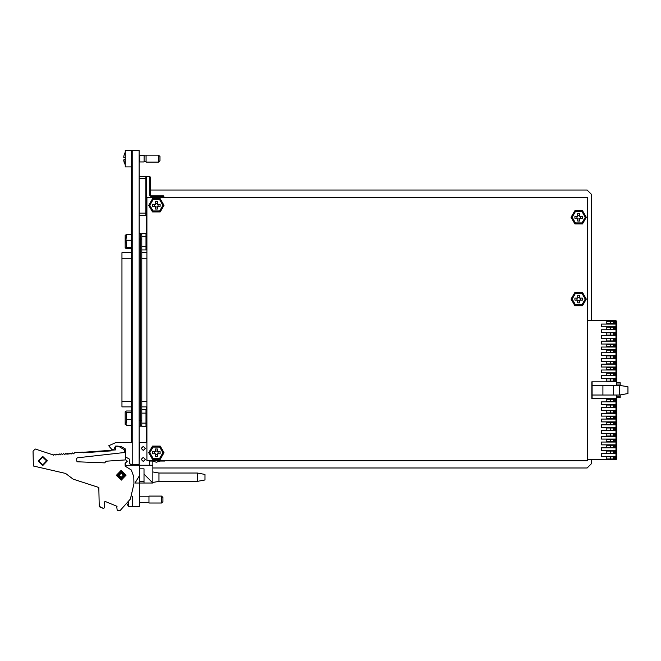 <?xml version="1.0" encoding="UTF-8"?>
<svg xmlns="http://www.w3.org/2000/svg" width="661" height="661" viewBox="0 0 661 661"><rect width="100%" height="100%" fill="white"/><g stroke="black" fill="none" stroke-linecap="round" stroke-linejoin="round"><path stroke-width="0.99" d="M620.167 394.947L620.167 397.691L616.829 397.691M614.747 323.626L613.631 323.626L613.631 321.403L614.747 321.403L614.747 323.626M610.574 321.403L610.574 323.626L606.823 323.626L606.823 321.403L613.631 321.403M614.747 329.385L613.631 329.385L613.631 327.162L614.747 327.162L614.747 329.385M610.574 327.162L610.574 329.385L606.823 329.385L606.823 327.162L613.631 327.162M614.747 335.135L613.631 335.135L613.631 332.913L614.747 332.913L614.747 335.135M610.574 332.913L610.574 335.135L606.823 335.135L606.823 332.913L613.631 332.913M614.747 340.894L613.631 340.894L613.631 338.672L614.747 338.672L614.747 340.894M610.574 338.672L610.574 340.894L606.823 340.894L606.823 338.672L613.631 338.672M614.747 346.645L613.631 346.645L613.631 344.422L614.747 344.422L614.747 346.645M610.574 344.422L610.574 346.645L606.823 346.645L606.823 344.422L613.631 344.422M614.747 352.404L613.631 352.404L613.631 350.181L614.747 350.181L614.747 352.404M610.574 350.181L610.574 352.404L606.823 352.404L606.823 350.181L613.631 350.181M614.747 358.155L613.631 358.155L613.631 355.932L614.747 355.932L614.747 358.155M610.574 355.932L610.574 358.155L606.823 358.155L606.823 355.932L613.631 355.932M614.747 363.914L613.631 363.914L613.631 361.691L614.747 361.691L614.747 363.914M610.574 361.691L610.574 363.914L606.823 363.914L606.823 361.691L613.631 361.691M614.747 369.664L613.631 369.664L613.631 367.442L614.747 367.442L614.747 369.664M610.574 367.442L610.574 369.664L606.823 369.664L606.823 367.442L613.631 367.442M614.747 375.423L613.631 375.423L613.631 373.201L614.747 373.201L614.747 375.423M610.574 373.201L610.574 375.423L606.823 375.423L606.823 373.201L613.631 373.201M614.747 381.174L613.631 381.174L613.631 378.951L614.747 378.951L614.747 381.174M610.574 378.951L610.574 381.174L606.823 381.174L606.823 378.951L613.631 378.951M614.747 401.467L613.631 401.467L613.631 399.244L614.747 399.244L614.747 401.467M610.574 399.244L610.574 401.467L606.823 401.467L606.823 399.244L613.631 399.244M614.747 407.226L613.631 407.226L613.631 405.003L614.747 405.003L614.747 407.226M610.574 405.003L610.574 407.226L606.823 407.226L606.823 405.003L613.631 405.003M614.747 412.976L613.631 412.976L613.631 410.754L614.747 410.754L614.747 412.976M610.574 410.754L610.574 412.976L606.823 412.976L606.823 410.754L613.631 410.754M614.747 418.735L613.631 418.735L613.631 416.513L614.747 416.513L614.747 418.735M610.574 416.513L610.574 418.735L606.823 418.735L606.823 416.513L613.631 416.513M614.747 424.486L613.631 424.486L613.631 422.263L614.747 422.263L614.747 424.486M610.574 422.263L610.574 424.486L606.823 424.486L606.823 422.263L613.631 422.263M614.747 430.245L613.631 430.245L613.631 428.022L614.747 428.022L614.747 430.245M610.574 428.022L610.574 430.245L606.823 430.245L606.823 428.022L613.631 428.022M614.747 435.996L613.631 435.996L613.631 433.773L614.747 433.773L614.747 435.996M610.574 433.773L610.574 435.996L606.823 435.996L606.823 433.773L613.631 433.773M614.747 441.755L613.631 441.755L613.631 439.532L614.747 439.532L614.747 441.755M610.574 439.532L610.574 441.755L606.823 441.755L606.823 439.532L613.631 439.532M614.747 447.505L613.631 447.505L613.631 445.283L614.747 445.283L614.747 447.505M610.574 445.283L610.574 447.505L606.823 447.505L606.823 445.283L613.631 445.283M614.747 453.264L613.631 453.264L613.631 451.042L614.747 451.042L614.747 453.264M610.574 451.042L610.574 453.264L606.823 453.264L606.823 451.042L613.631 451.042M614.747 459.015L613.631 459.015L613.631 456.792L614.747 456.792L614.747 459.015M610.574 456.792L610.574 459.015L606.823 459.015L606.823 456.792L613.631 456.792M616.829 382.678L620.167 382.678L620.167 385.413M139.132 239.034L140.438 239.034L140.438 233.473L141.826 234.87L141.826 424.8L140.438 426.188L140.438 420.627L141.826 420.627M121.921 406.961L121.921 252.709L131.622 252.709L121.921 252.709L121.921 258.269L131.622 258.269L121.921 258.269L121.921 401.401L131.622 401.401L121.921 401.401L121.921 406.961L131.622 406.961L121.921 406.961M145.998 233.226L145.998 236.555L141.826 236.555L141.826 233.226L146.899 233.226M141.826 246.57L145.998 246.57L145.998 249.908L146.899 249.908M141.826 409.762L146.899 409.762M145.998 426.444L141.826 426.444L141.826 423.106L145.998 423.106L145.998 426.444L146.899 426.444M132.183 441.614L131.622 441.614L131.622 151.377L132.183 151.377M132.183 150.543L132.183 464.41L139.132 464.41L139.132 150.543L125.226 150.262L125.226 166.944L131.622 166.944M139.132 155.269L139.686 155.269L139.686 161.937L139.132 161.937M144.131 155.269L139.686 155.269L144.131 155.269L144.131 161.937L139.686 161.937L144.131 161.937M159.979 156.517L159.979 160.689L158.59 162.077L158.59 155.128L159.979 156.517M158.59 155.128L146.081 155.128L146.081 162.077L158.59 162.077M123.921 159.731L125.226 159.524L123.706 159.962L125.226 165.076M123.921 157.475L125.226 157.417M146.899 215.312L145.395 215.312L146.362 215.312L146.362 214.759L145.519 215.246M149.692 176.396L150.254 176.95L150.254 195.301L149.692 195.301L149.692 176.396L145.8 176.462L145.8 214.759M139.545 450.785L139.545 458.015M139.132 457.569L139.521 451.471M197.375 473.028L197.375 481.365L205.017 479.977L205.017 474.416L197.375 473.028L159.012 473.028L152.889 471.913M197.375 481.365L159.012 481.365L159.012 473.028M84.03 452.744L83.997 452.19L85.228 452.099L109.99 450.397L110.106 450.951M127.226 503.971L128.35 506.392L128.35 502.451M162.903 497.493L162.903 501.666L161.507 503.054L161.507 496.105L162.903 497.493M131.779 495.998L132.316 496.378L132.316 506.524L128.581 506.524L128.581 502.104M161.507 496.105L148.998 496.105L148.998 503.054L161.507 503.054M131.622 248.652L126.466 248.652L125.177 247.817L125.177 235.308L126.466 234.473L131.622 234.473M146.899 249.28L146.023 249.28L146.023 233.854L146.899 233.854M131.622 419.413L126.466 419.413L126.028 424.436L126.466 425.188L125.177 424.354L125.177 411.844L126.466 411.01L131.622 411.01M146.899 425.816L146.023 425.816L146.023 410.382L146.899 410.382M139.132 420.627L140.438 420.627L140.438 239.034L141.826 239.034L141.826 236.555M123.714 157.211L124.136 154.963M125.226 159.788L123.714 160.028M163.317 195.854L163.317 196.408L150.807 196.408L150.807 195.854L163.317 195.854L163.87 196.408L163.317 196.408L163.317 197.408M148.725 205.307L152.542 211.925L160.193 211.925L164.011 205.307L160.193 198.688L152.542 198.688L148.725 205.307M148.725 452.735L152.542 459.354L160.193 459.354L164.011 452.735L160.193 446.109L152.542 446.109L148.725 452.735M571.054 217.279L574.88 223.905L582.523 223.905L586.34 217.279L582.523 210.661L574.88 210.661L571.054 217.279M571.054 299.094L574.88 305.713L582.523 305.713L586.34 299.094L582.523 292.468L574.88 292.468L571.054 299.094M149.832 452.735L153.104 458.395L159.631 458.395L162.903 452.735L159.631 447.076L153.104 447.076L149.832 452.735M149.832 205.307L153.104 210.966L159.631 210.966L162.903 205.307L159.631 199.647L153.104 199.647L149.832 205.307M585.233 299.094L581.969 293.434L575.434 293.434L572.17 299.094L575.434 304.746L581.969 304.746L585.233 299.094M572.17 217.279L575.434 222.939L581.969 222.939L585.233 217.279L581.969 211.627L575.434 211.627L572.17 217.279M141.19 448.422L143.263 450.505L145.346 448.422L143.263 446.349L141.19 448.422M141.19 459.403L143.263 461.485L145.346 459.403L143.263 457.321L141.19 459.403M121.203 478.258L124.202 475.251L121.203 472.251L118.195 475.251L121.203 478.258M132.183 464.41L130.762 464.41L129.63 463.51L129.449 459.155L125.648 457.032L125.235 448.877L121.566 446.762L117.724 446.059M46.617 460.841L42.643 457.04L38.834 461.023L42.816 464.823L46.617 460.841L42.816 464.823L38.834 461.023L42.816 464.823L46.617 460.841L42.816 464.823L38.834 461.023M125.367 475.16L121.103 471.086L117.03 475.35L121.294 479.423L125.367 475.16L121.294 479.423L117.03 475.35M133.91 483.885L130.382 499.072L119.971 510.689L117.889 510.738L117.179 510.061L116.666 506.136L105.198 501.468L104.24 502.129L104.372 507.788L103.413 508.449L99.233 506.301L98.803 487.479L73.148 479.142L65.629 473.433L33.389 466.005L33.05 451.223L35.223 448.943L51.194 454.305L52.45 454.214L53.31 455.255L54.458 454.165L55.97 455.132L56.929 454L58.193 454.975L59.151 453.851L60.407 454.826L61.126 453.702L62.63 454.669L63.34 453.545L64.844 454.52L65.803 453.388L67.067 454.371L67.777 453.239L68.868 454.223L70 453.091L71.091 454.074L72.462 452.934L73.743 453.892L74.561 452.694L83.154 452.107L83.203 452.802L110.941 450.893L110.891 450.199L115.609 449.877L115.526 446.266L118.666 446.365L124.458 449.802L124.83 451.86L124.21 452.57L77.312 457.8L76.693 458.503L76.75 461.105L77.42 461.783L104.769 462.89L106.132 461.204L125.838 459.891L127.309 461.238L125.094 463.369L125.16 466.179L131.266 469.996L133.745 476.755L133.91 483.885M121.203 473.169L119.112 475.251L121.203 477.341L123.285 475.251L121.203 473.169M121.203 478.035L118.418 475.251L121.203 472.475L123.979 475.251L121.203 478.035M38.14 461.039L42.626 456.346L47.311 460.824L42.833 465.518L38.14 461.039M116.336 475.366L121.087 470.392L126.061 475.143L121.31 480.117L116.336 475.366M591.256 320.684L591.256 194.16L587.108 190.021L150.254 190.021M146.445 215.312L146.445 233.226M146.899 407.283L146.445 407.283L146.445 409.762M146.445 426.444L146.445 442.449M152.889 468.021L587.108 468.021L591.256 463.882L591.256 459.684M164.705 197.408L163.87 196.97M164.705 461.072L160.813 461.072L165.68 460.8M587.464 320.684L615.441 320.684L615.441 324.014L601.543 324.014L601.543 326.798L615.441 326.798L615.441 329.765L601.543 329.765L601.543 332.541L615.441 332.541L615.441 335.507L601.543 335.507L601.543 338.292L615.441 338.292L615.441 341.258L601.543 341.258L601.543 344.034L615.441 344.034L615.441 347L601.543 347L601.543 349.776L615.441 349.776L615.441 352.743L601.543 352.743L601.543 355.527L615.441 355.527L615.441 358.493L601.543 358.493L601.543 361.27L615.441 361.27L615.441 364.236L601.543 364.236L601.543 367.012L615.441 367.012L615.441 369.978L601.543 369.978L601.543 372.763L615.441 372.763L615.441 375.729L601.543 375.729L601.543 378.505L615.441 378.505L615.441 381.843L591.81 381.843L591.81 398.525L615.441 398.525L615.441 401.863L601.543 401.863L601.543 404.639L615.441 404.639L615.441 407.606L601.543 407.606L601.543 410.382L615.441 410.382L615.441 413.348L601.543 413.348L601.543 416.133L615.441 416.133L615.441 419.099L601.543 419.099L601.543 421.875L615.441 421.875L615.441 424.841L601.543 424.841L601.543 427.617L615.441 427.617L615.441 430.584L601.543 430.584L601.543 433.368L615.441 433.368L615.441 436.334L601.543 436.334L601.543 439.111L615.441 439.111L615.441 442.077L601.543 442.077L601.543 444.861L615.441 444.861L615.441 447.819L601.543 447.819L601.543 450.604L615.441 450.604L615.441 453.57L601.543 453.57L601.543 456.346L615.441 456.346L615.441 459.684L587.464 459.684M610.574 323.626L613.631 323.626M606.823 323.626L606.823 321.403M610.574 329.385L613.631 329.385M606.823 329.385L606.823 327.162M610.574 335.135L613.631 335.135M606.823 335.135L606.823 332.913M610.574 340.894L613.631 340.894M606.823 340.894L606.823 338.672M610.574 346.645L613.631 346.645M606.823 346.645L606.823 344.422M610.574 352.404L613.631 352.404M606.823 352.404L606.823 350.181M610.574 358.155L613.631 358.155M606.823 358.155L606.823 355.932M610.574 363.914L613.631 363.914M606.823 363.914L606.823 361.691M610.574 369.664L613.631 369.664M606.823 369.664L606.823 367.442M610.574 375.423L613.631 375.423M606.823 375.423L606.823 373.201M610.574 381.174L613.631 381.174M606.823 381.174L606.823 378.951M610.574 401.467L613.631 401.467M606.823 401.467L606.823 399.244M610.574 407.226L613.631 407.226M606.823 407.226L606.823 405.003M610.574 412.976L613.631 412.976M606.823 412.976L606.823 410.754M610.574 418.735L613.631 418.735M606.823 418.735L606.823 416.513M610.574 424.486L613.631 424.486M606.823 424.486L606.823 422.263M610.574 430.245L613.631 430.245M606.823 430.245L606.823 428.022M610.574 435.996L613.631 435.996M606.823 435.996L606.823 433.773M610.574 441.755L613.631 441.755M606.823 441.755L606.823 439.532M610.574 447.505L613.631 447.505M606.823 447.505L606.823 445.283M610.574 453.264L613.631 453.264M606.823 453.264L606.823 451.042M610.574 459.015L613.631 459.015M606.823 459.015L606.823 456.792M592.091 398.525L592.091 395.047L613.681 395.047L613.681 385.322L592.091 385.322L592.091 381.843M613.681 385.322L619.613 385.322L619.613 395.047L613.681 395.047M616.829 395.047L616.829 398.525L615.994 398.525L616.829 399.36L616.829 458.85L615.994 459.684L615.994 398.525L615.441 398.525M615.441 381.843L615.994 381.843L615.994 320.684L615.441 320.684M619.613 385.322L627.95 386.792L627.95 393.576L619.613 395.047M615.994 320.684L616.829 321.519L616.829 381.009L615.994 381.843L616.829 381.843L616.829 385.322M615.994 459.684L615.441 459.684M592.091 395.047L592.091 385.322M602.882 395.047L602.882 385.322M139.132 233.473L140.438 233.473M139.132 426.188L140.438 426.188L141.826 424.8M146.899 406.961L141.826 406.961M145.998 236.555L145.998 246.57M145.998 249.908L141.826 249.908M145.998 409.762L145.998 423.106M145.998 413.092L141.826 413.092M144.131 161.383L146.081 161.383M144.131 155.822L146.081 155.822M139.132 176.396L146.172 176.396M163.87 196.408L163.87 197.408M139.132 215.312L145.395 215.312L139.132 215.312M150.807 195.854L150.254 195.301L150.807 195.854M159.012 481.365L152.889 482.48M125.152 465.931L128.069 465.245L152.889 465.245L152.889 483.034L143.999 474.144L143.999 483.034L152.889 483.034M132.316 496.378L132.316 506.665L139.545 506.665L139.545 465.245M143.999 481.646L139.545 481.646L139.545 483.034L143.999 483.034M146.899 442.449L139.545 442.449L139.132 464.41M125.136 464.914L125.648 464.691L125.648 462.675L125.136 464.914M139.545 468.856L143.999 468.856L143.999 474.144M106.132 461.204L125.648 459.899L125.648 457.032M115.369 446.34L113.899 449.554L113.039 450.034L111.602 449.257L108.693 445.787L116.055 442.449L132.183 442.449M117.328 446.059L115.501 446.059L113.899 449.554M111.602 449.257L109.156 446.34M152.889 465.245L152.889 461.527M149.56 461.072L149.56 465.245L149.56 461.072L151.923 461.072M141.214 448.075L141.214 448.778M141.214 459.759L141.214 459.048M139.545 475.499L135.001 483.034L139.545 483.034M76.693 458.503L77.312 457.8M77.42 461.783L76.75 461.105M104.372 507.788L104.24 502.129L105.198 501.468M116.666 506.136L117.104 506.764M105.487 461.915L104.769 462.89M124.813 451.232L124.83 451.86M103.413 508.449L99.671 506.929M99.233 506.301L98.803 487.479L91.796 485.199M139.545 502.36L148.998 502.36M139.545 496.799L148.998 496.799M125.557 248.197L126.466 247.346L126.028 239.505L126.466 234.473M126.466 247.346L131.622 247.346M126.466 240.257L131.622 240.257M126.466 425.188L131.622 425.188M126.466 419.413L126.466 412.324L131.622 412.324M126.466 412.324L125.557 411.464M146.899 197.408L146.899 460.8L587.464 460.8L587.464 197.408L146.899 197.408M153.699 197.408L159.037 197.408M151.435 460.8L156.368 462.188L161.301 460.8M155.36 448.984L155.36 451.727L152.617 451.727L152.617 453.743L155.36 453.743L155.36 456.487L157.376 456.487L157.376 453.743L160.119 453.743L160.119 451.727L157.376 451.727L157.376 448.984L155.36 448.984M154.674 451.727L154.674 453.743M158.062 451.727L158.062 453.743M155.36 451.042L157.376 451.042M155.36 454.429L157.376 454.429M155.36 201.555L155.36 204.299L152.617 204.299L152.617 206.315L155.36 206.315L155.36 209.058L157.376 209.058L157.376 206.315L160.119 206.315L160.119 204.299L157.376 204.299L157.376 201.555L155.36 201.555M154.674 204.299L154.674 206.315M158.062 204.299L158.062 206.315M155.36 203.613L157.376 203.613M155.36 207L157.376 207M579.705 302.845L579.705 300.102L582.448 300.102L582.448 298.078L579.705 298.078L579.705 295.335L577.689 295.335L577.689 298.078L574.946 298.078L574.946 300.102L577.689 300.102L577.689 302.845L579.705 302.845M580.391 300.102L580.391 298.078M577.003 300.102L577.003 298.078M579.705 300.78L577.689 300.78M579.705 297.4L577.689 297.4M577.689 213.528L577.689 216.271L574.946 216.271L574.946 218.287L577.689 218.287L577.689 221.038L579.705 221.038L579.705 218.287L582.448 218.287L582.448 216.271L579.705 216.271L579.705 213.528L577.689 213.528M577.003 216.271L577.003 218.287M580.391 216.271L580.391 218.287M577.689 215.585L579.705 215.585M577.689 218.973L579.705 218.973M616.829 396.303L620.167 396.303M620.167 384.066L616.829 384.066M146.899 258.269L141.826 258.269M146.899 401.401L141.826 401.401M131.622 440.78L132.183 440.78M131.622 152.212L132.183 152.212M149.692 195.301L150.807 196.408M146.362 176.396L146.362 214.759L146.899 214.759M145.8 178.619L139.132 178.619M139.132 213.09L145.8 213.09M108.677 450.488L108.718 451.042M85.385 452.091L85.418 452.645M146.899 252.709L141.826 252.709M125.226 152.129L124.086 154.897M124.144 162.276L123.714 159.995L124.086 162.309M139.405 451.628L139.132 451.232"/></g></svg>

